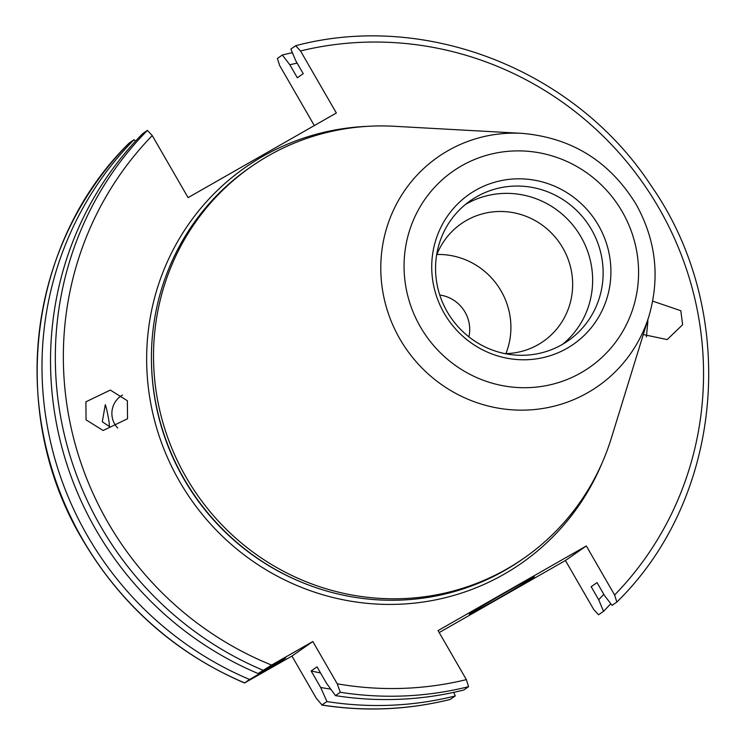 <?xml version="1.0" encoding="UTF-8"?>
<svg xmlns="http://www.w3.org/2000/svg" width="746" height="746" viewBox="0 0 746 746"><rect width="100%" height="100%" fill="white"/><g stroke="black" fill="none" stroke-linecap="round" stroke-linejoin="round"><path stroke-width="1.12" d="M509.033 590.478A37.57 0.765 150 0 0 469.271 614.294A37.57 0.765 150 0 0 494.579 600.539A37.57 0.765 150 0 0 534.35 576.723A37.57 0.765 150 0 0 509.033 590.478M127.37 400.723L127.529 418.758L103.134 430.507L86.06 419.858L85.893 401.824L110.296 390.083L127.37 400.723M109.364 426.759L109.177 422.609C107.666 413.387 106.37 407.409 105.289 404.705L102.295 421.788L109.727 426.759M122.503 395.091A20.496 19.433 -83.2 0 0 114.241 423.215A20.496 19.433 -83.2 0 0 117.709 428.017M652.694 301.142L680.828 310.718L682.627 324.734L667.176 339.579L643.285 334.544M646.381 336.912L647.92 321.069M505.042 353.632A71.728 69.732 55.2 0 0 538.127 344.661A71.728 69.732 55.2 0 0 543.256 341.426A71.728 69.732 55.2 0 0 561.225 245.313A71.728 69.732 55.2 0 0 466.418 220.452A71.728 69.732 55.2 0 0 461.289 223.688A71.728 69.732 55.2 0 0 436.569 255.291M591.457 229.507A85.389 83.011 55.2 0 0 470.558 200.59A85.389 83.011 55.2 0 0 447.236 311.828A85.389 83.011 55.2 0 0 568.144 340.745A85.389 83.011 55.2 0 0 591.457 229.507M562.745 344.195A85.389 83.011 55.2 0 0 580.947 236.818A85.389 83.011 55.2 0 0 465.448 204.46M521.827 133.338L394.27 126.279A238.58 231.941 55.2 0 0 251.327 166.563L249.22 168.027A238.58 231.941 55.2 0 0 184.076 478.839A238.58 231.941 55.2 0 0 521.874 559.631L523.972 558.167A238.58 231.941 55.2 0 0 611.356 438.079L649.001 316.006C660.219 277.204 655.893 239.932 636.04 204.19C609.566 161.201 571.501 137.59 521.827 133.338A139.772 135.884 55.2 0 0 399.763 198.212A139.772 135.884 55.2 0 0 399.912 339.02A139.772 135.884 55.2 0 0 534.024 409.582A139.772 135.884 55.2 0 0 649.001 316.006M251.327 166.563A238.58 231.941 55.2 0 0 186.174 477.375A238.58 231.941 55.2 0 0 523.972 558.167M598.423 225.283A91.31 88.765 55.2 0 0 475.678 190.239A91.31 88.765 55.2 0 0 444.215 313.311A91.31 88.765 55.2 0 0 566.969 348.354A91.31 88.765 55.2 0 0 598.423 225.283M129.095 143.129L134.084 139.651A333.024 323.755 55.2 0 0 87.571 536.029A333.024 323.755 55.2 0 0 249.574 679.475L244.529 683C175.161 653.002 121.15 605.192 82.498 539.582C7.413 414.179 27.481 242.916 129.095 143.129M297.132 63.13A321.134 312.201 55.2 0 0 289.83 64.781L282.342 55.017L277.409 58.449L279.638 65.499L314.318 125.57M292.376 52.677A333.024 323.755 55.2 0 0 282.342 55.017M614.62 594.991L616.849 602.041L612.056 605.379L604.568 595.616L597.061 582.617L591.168 586.72L598.674 599.719L603.523 611.319L598.59 614.751L593.732 609.529L565.431 560.507L586.319 545.96L614.62 594.991A326.198 317.115 55.2 0 0 658.904 208.041A326.198 317.115 55.2 0 0 300.526 50.961L336.343 113L188.085 197.634L152.268 135.595L147.41 130.373L142.617 133.711A333.024 323.755 55.2 0 0 96.103 530.08A333.024 323.755 55.2 0 0 258.107 673.535L285.746 657.925L279.853 662.028L249.574 679.475M468.889 336.856A34.157 33.206 55.2 0 0 439.767 295.024M300.526 50.961L295.668 45.739L290.875 49.077L295.724 60.678L303.221 73.677L297.328 77.78L289.83 64.781M326.962 701.566L321.759 705.045C365.158 711.787 407.978 709.912 450.211 699.44L455.265 695.953A333.024 323.755 55.2 0 1 326.962 701.566L320.649 687.439L311.138 670.952L317.031 666.849L326.543 683.336L335.495 695.626L340.288 692.279L337.239 683.812L312.826 641.532L271.591 665.068L258.107 673.535M586.319 545.96L438.061 630.594L466.362 679.625L468.591 686.674L463.798 690.013A333.024 323.755 55.2 0 1 335.495 695.626M616.849 602.041L616.905 601.994C724.702 496.659 739.612 311.586 650.671 185.017C575.101 69.854 425.78 11.181 295.789 45.683L295.668 45.739M279.041 661.749A306.727 298.186 55.2 0 0 279.853 662.028M598.674 599.719A321.134 312.201 55.2 0 0 603.794 594.282M262.909 670.859A321.134 312.201 55.2 0 0 263.776 671.204M603.523 611.319A333.024 323.755 55.2 0 0 610.769 603.71M134.084 139.651L135.362 141.32M129.151 143.083A333.024 323.755 55.2 0 0 82.638 539.461A333.024 323.755 55.2 0 0 244.651 682.907L291.938 656.07L316.351 698.359L322.03 704.998A333.024 323.755 55.2 0 0 450.332 699.384M439.198 632.561L565.431 560.507M311.138 670.952A306.727 298.186 55.2 0 0 320.547 672.948M320.649 687.439A321.134 312.201 55.2 0 0 330.786 689.164M455.265 695.953L453.755 692.353M505.909 353.613A71.728 69.732 55.2 0 0 436.886 254.489M291.938 656.07L312.826 641.532M367.601 126.344A241.312 234.598 55.2 0 0 179.665 481.618A241.312 234.598 55.2 0 0 399.977 604.204A241.312 234.598 55.2 0 0 602.041 463.07M151.531 364.953A237.219 230.607 55.2 0 0 183.908 479.091A237.219 230.607 55.2 0 0 303.277 582.906M420.408 326.897A119.491 116.171 55.2 0 0 581.059 372.758A119.491 116.171 55.2 0 0 622.229 211.696A119.491 116.171 55.2 0 0 461.587 165.836A119.491 116.171 55.2 0 0 420.408 326.897M147.41 130.373A333.024 323.755 55.2 0 0 100.906 526.741A333.024 323.755 55.2 0 0 262.909 670.188M152.268 135.595A326.198 317.115 55.2 0 0 107.983 522.536A326.198 317.115 55.2 0 0 271.591 665.068M337.239 683.812A326.198 317.115 55.2 0 0 466.362 679.625M340.288 692.279A333.024 323.755 55.2 0 0 468.591 686.674"/></g></svg>
